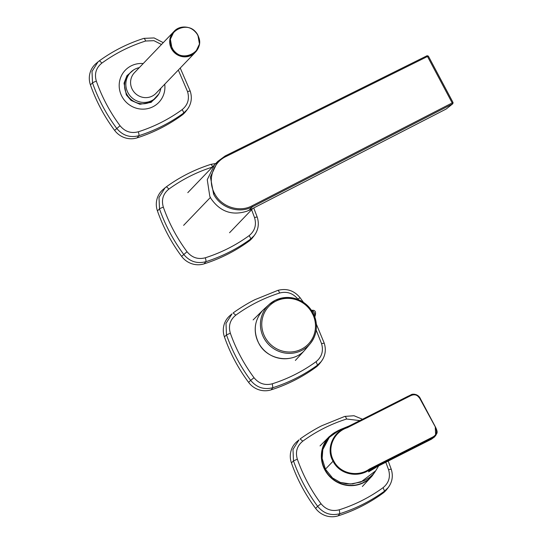 <?xml version="1.0" encoding="UTF-8"?>
<svg xmlns="http://www.w3.org/2000/svg" width="543" height="543" viewBox="0 0 543 543"><rect width="100%" height="100%" fill="white"/><g stroke="black" fill="none" stroke-linecap="round" stroke-linejoin="round"><path stroke-width="0.81" d="M165.018 187.858L163.022 189.555A20.274 19.596 43.8 0 0 157.436 210.888A165.866 160.28 43.8 0 0 181.627 256.384A20.274 19.596 43.8 0 0 204.12 263.85A165.866 160.28 43.8 0 0 248.877 241.241A20.274 19.596 43.8 0 0 252.665 237.576L254.273 235.519L250.54 239.124C236.938 248.986 222.039 256.513 205.851 261.699C197.014 263.993 189.616 261.536 183.656 254.334C173.305 240.339 165.255 225.196 159.506 208.912L159.004 197.442L165.018 187.858L166.124 186.982A3.577 0.869 53.9 0 1 166.138 186.975A3.577 0.869 53.9 0 1 168.805 189.154C163.036 193.878 161.217 199.892 163.355 207.195C168.982 223.166 176.875 238.01 187.03 251.728C191.93 257.654 198.019 259.676 205.295 257.789C221.171 252.712 235.777 245.334 249.108 235.655A3.577 0.943 54 0 1 250.54 239.124L248.877 241.241M212.612 167.027C196.797 172.029 182.197 179.407 168.805 189.154M249.108 235.655C254.857 230.951 256.669 224.938 254.552 217.614L251.599 209.747M255.984 232.899L254.273 235.519M335.771 431.916A28.928 27.951 43.8 0 0 327.992 438.296A28.928 27.951 43.8 0 0 332.14 478.397A28.928 27.951 43.8 0 0 372.179 475.627A28.928 27.951 43.8 0 0 373.923 473.299M349.638 425.766L340.156 429.635L329.323 437.346L322.807 449.57L322.155 458.414L325.433 469.159L333.049 461.224C339.68 474.677 358.068 478.084 369.491 469.81L369.288 469.111C358.163 477.243 340.162 474.012 333.68 460.844L333.049 461.224C325.291 448.063 334.02 431.074 346.855 427.239L347.276 427.721C334.047 431.895 326.377 448.09 333.68 460.844M322.162 458.455L325.42 469.179L332.554 477.969L340.264 482.401L350.513 483.989L360.844 482.082L375.736 470.74L378.654 465.88M408.607 396.614L408.465 396.03L408.607 396.614L408.465 396.03L363.043 418.979M420.465 398.99L416.515 394.768L410.881 394.931L354.579 423.255M431.054 438.832L431.413 439.192L431.054 438.832L431.413 439.192L377.433 466.512M376.319 467.102L376.72 466.885M386.012 462.127L385.381 461.91L386.012 462.127M369.288 469.111L432.092 437.38L432.303 438.079L431.413 439.192L435.669 435.635L432.303 438.079L369.491 469.81L369.111 470.666L377.568 466.396M432.092 437.38C436.518 435.262 437.583 431.977 435.276 427.538L435.669 435.635M435.662 435.642C436.565 433.124 438.459 433.416 435.649 427.382L420.54 398.969C418.463 393.818 412.266 393.478 410.868 394.931L409.666 395.453M340.264 482.401L346 483.745L352.597 483.908L363.953 480.806L369.769 477.29L373.048 474.31L375.356 471.338M339.022 430.137L333.226 433.694L328.691 438.072L325.182 443.373L322.8 449.563L322.155 458.414M290.919 358.068A28.928 27.951 -136.2 0 1 258.644 342.993A28.928 27.951 -136.2 0 1 255.685 324.266M311.336 311.641L312.103 311.254L313.915 314.662L313.08 314.913A27.306 26.383 -136.2 0 1 301.399 349.217A27.306 26.383 -136.2 0 1 264.991 337.135A27.306 26.383 -136.2 0 1 275.851 301.168A27.306 26.383 -136.2 0 1 311.336 311.641L313.08 314.913M314.73 316.684L315.042 316.284C315.015 313.399 313.963 311.431 311.899 310.379M217.729 161.454L214.539 164.787L207.256 179.679L209.808 196.362L210.976 198.562C220.091 211.675 232.071 215.89 246.922 211.207L249.135 210.182L252.359 206.822L452.672 103.835L427.09 55.732L225.114 155.99L217.763 161.42L210.399 176.916L213.603 194.102C220.492 207.888 238.988 214.023 252.19 206.91L252.081 205.811L452.387 102.824M427.701 56.397L225.895 156.567C212.659 162.696 207.229 180.466 214.594 193.512C221.286 206.903 239.307 212.815 252.081 205.811M446.19 109.014L248.877 210.46L446.19 109.014L452.814 103.747L453.059 102.552L428.373 56.126L427.11 55.719L225.304 155.889L217.763 161.42M246.922 211.207L249.135 210.182M452.814 103.747L446.468 108.79M249.495 210.141L250.167 209.795M249.128 210.195L249.997 209.883M197.91 35.247L199.471 44.044L195.684 51.952C199.98 46.969 200.72 41.397 197.91 35.241L197.835 35.091C193.566 26.281 180.466 24.17 174.154 31.297L173.597 31.874A14.919 14.417 43.8 0 0 172.762 50.777A14.919 14.417 43.8 0 0 191.34 55.325A14.919 14.417 43.8 0 0 195.127 52.528L191.896 54.748C183.643 57.931 177.011 55.732 172.009 48.144A14.919 14.417 -136.2 0 1 171.927 48.001L170.366 39.205L174.154 31.297L177.941 28.501C186.195 25.317 192.826 27.517 197.828 35.098L197.74 35.302C207.161 51.571 180.276 64.963 172.253 48.001L172.179 47.852C162.757 31.582 189.65 18.191 197.666 35.159L197.828 35.098A14.919 14.417 -136.2 0 1 197.903 35.241M195.256 52.393L156.017 93.294A14.919 14.417 -136.2 0 1 152.237 96.097A14.919 14.417 -136.2 0 1 133.653 91.55A14.919 14.417 -136.2 0 1 134.494 72.647L173.733 31.738M98.025 61.854L96.03 63.551A20.274 19.596 43.8 0 0 90.437 84.891A165.866 160.28 43.8 0 0 114.627 130.388A20.274 19.596 43.8 0 0 137.121 137.854A165.866 160.28 43.8 0 0 181.885 115.238A20.274 19.596 43.8 0 0 185.672 111.573L187.281 109.516L183.548 113.127C169.939 122.983 155.047 130.51 138.859 135.702C130.015 137.99 122.616 135.533 116.664 128.331C106.313 114.335 98.263 99.199 92.507 82.909L92.005 71.445L98.025 61.854L99.131 60.986A3.577 0.869 -126.1 0 0 99.131 60.986L98.039 61.848M161.488 44.499L153.94 40.671L145.619 41.024C129.804 46.033 115.204 53.411 101.806 63.158C96.036 67.875 94.224 73.889 96.362 81.199C101.989 97.17 109.883 112.014 120.037 125.725C124.938 131.657 131.026 133.673 138.302 131.793C154.178 126.716 168.778 119.338 182.109 109.659C187.851 104.962 189.67 98.948 187.559 91.618L178.314 70.061M188.991 106.903L187.281 109.516C191.36 103.944 192.337 97.801 190.213 91.095L180.228 68.058M164.739 84.206A23.24 22.46 -136.2 0 1 158.827 102.396A23.24 22.46 -136.2 0 1 122.284 97.102A23.24 22.46 -136.2 0 1 125.284 70.217A23.24 22.46 -136.2 0 1 143.216 63.551M160.83 88.278A17.899 17.295 -136.2 0 1 156.364 97.245A17.899 17.295 -136.2 0 1 128.223 93.172A17.899 17.295 -136.2 0 1 130.53 72.463A17.899 17.295 -136.2 0 1 139.3 67.631M338.113 515.85A165.866 160.28 43.8 0 0 382.869 493.234A20.274 19.596 43.8 0 0 386.657 489.576L388.265 487.512L384.532 491.123C370.93 500.985 356.032 508.513 339.843 513.698C330.999 515.993 323.601 513.535 317.648 506.334L321.022 503.728C325.922 509.653 332.011 511.676 339.287 509.789L339.843 513.698L338.113 515.85A20.274 19.596 43.8 0 1 315.612 508.384A165.866 160.28 43.8 0 1 291.421 462.887A20.274 19.596 43.8 0 1 297.014 441.547L299.023 439.844M382.869 493.234L384.532 491.123L383.093 487.655C369.674 497.388 355.074 504.766 339.287 509.789M383.093 487.655C388.836 482.965 390.655 476.951 388.544 469.614L385.801 462.263M362.507 419.25L353.982 415.728L344.805 416.406C345.273 416.257 345.877 417.126 346.604 419.02C330.789 424.035 316.189 431.407 302.797 441.154C297.021 445.878 295.209 451.891 297.347 459.195C302.974 475.166 310.868 490.01 321.022 503.728M389.976 484.899L388.272 487.505C392.345 481.94 393.322 475.804 391.198 469.098L388.204 461.048M388.544 469.614L391.15 469.193M315.612 508.384L317.648 506.334C307.297 492.338 299.247 477.195 293.491 460.912L297.347 459.195M300.116 438.982L302.797 441.154M291.421 462.887L293.491 460.912L292.989 449.441L299.01 439.857M271.113 389.854A165.866 160.28 43.8 0 0 315.877 367.238A20.274 19.596 43.8 0 0 319.664 363.572L321.266 361.516L317.533 365.12C303.931 374.982 289.039 382.51 272.851 387.702C264.007 389.989 256.608 387.532 250.649 380.331L254.029 377.724C258.93 383.657 265.018 385.673 272.294 383.786L272.851 387.702L271.113 389.854A20.274 19.596 43.8 0 1 248.619 382.387A165.866 160.28 43.8 0 1 224.429 336.891A20.274 19.596 43.8 0 1 230.015 315.551L232.024 313.847M315.877 367.238L317.533 365.127L316.101 361.658C302.682 371.385 288.075 378.763 272.294 383.786M316.101 361.658C321.843 356.961 323.662 350.948 321.551 343.617L316.175 330.076M298.209 299.532L297.869 299.084L300.007 297.774M303.408 302.281L300.055 297.679C294.109 290.546 286.718 288.102 277.88 290.362L277.806 290.41C278.281 290.254 278.878 291.129 279.604 293.023C263.796 298.032 249.189 305.41 235.798 315.157C230.028 319.875 228.216 325.888 230.347 333.198C235.974 349.169 243.868 364.014 254.029 377.724M322.976 358.903L321.266 361.516M321.551 343.617L324.157 343.196M316.345 324.13L324.205 343.095C326.329 349.801 325.352 355.943 321.273 361.502M248.619 382.387L250.649 380.331C240.305 366.335 232.248 351.199 226.499 334.909L230.347 333.198M233.123 312.985L235.798 315.157M224.429 336.891L226.499 334.909L225.997 323.438L232.01 313.854M210.813 164.407A3.577 0.855 72.4 0 1 210.888 164.366A3.577 0.855 72.4 0 1 212.551 166.857M254.552 217.614A3.577 0.394 -19.1 0 1 257.206 217.098L253.737 207.962M157.436 210.888L159.506 208.912A3.577 0.468 -19.4 0 1 163.355 207.195M205.295 257.789A3.577 0.781 72.3 0 1 205.851 261.699L204.12 263.85M181.627 256.384L187.03 251.728M362.364 486.514L372.206 475.851A29.098 28.121 -136.2 0 1 371.297 476.883A29.098 28.121 -136.2 0 1 331.386 478.173A29.098 28.121 -136.2 0 1 327.755 438.296A29.098 28.121 -136.2 0 1 329.302 436.599L320.051 445.918M376.129 467.367L368.582 471.86L369.111 470.666M349.135 425.99L409.666 395.508L410.087 395.99C414.418 393.682 417.777 394.734 420.167 399.125L435.567 427.395M346.162 427.504L363.05 418.972M347.276 427.721L410.087 395.99M313.895 314.702A28.453 27.496 -136.2 0 1 310.155 343.76A28.453 27.496 -136.2 0 1 301.732 350.445A28.453 27.496 -136.2 0 1 265.737 341.018A28.453 27.496 -136.2 0 1 269.179 304.453A28.453 27.496 -136.2 0 1 275.104 300.374M264 309.164L269.179 304.453L275.125 300.36A28.453 27.496 -136.2 0 1 312.062 311.254M213.603 194.102L214.594 193.512M225.895 156.567L225.284 155.902M209.808 196.362L210.372 197.476L183.622 225.352M210.372 197.476L210.976 198.562M191.475 55.189C183.303 58.359 176.706 56.214 171.669 48.761A14.919 14.417 -136.2 0 1 171.581 48.592M90.437 84.891L92.507 82.909A3.577 0.468 -19.4 0 1 96.362 81.199M101.806 63.158A3.577 0.869 -126.1 0 0 99.145 60.972C112.829 51.022 127.741 43.488 143.895 38.37A3.577 0.855 -107.6 0 0 143.82 38.41M145.619 41.024A3.577 0.855 -107.6 0 0 143.895 38.37L154.083 37.935L163.267 42.646M114.627 130.388L120.037 125.732M137.121 137.854L138.859 135.702A3.577 0.781 -107.7 0 0 138.302 131.793M187.559 91.618A3.577 0.394 -19.1 0 1 190.213 91.095M181.885 115.238L183.548 113.127A3.577 0.943 -126 0 0 182.109 109.659M133.68 69.891L126.919 75.708L124.028 83.222L126.322 94.896L131.046 100.394L139.918 104.27L151.185 102.335L158.8 93.993M130.53 72.463L129.248 73.807A17.899 17.295 43.8 0 0 126.933 94.509A17.899 17.295 43.8 0 0 155.081 98.588L156.364 97.245M359.839 420.594L346.604 419.02M297.869 299.084C292.949 293.186 286.86 291.163 279.604 293.023M165.031 187.844L166.138 186.975C179.821 177.018 194.74 169.484 210.888 164.366L215.781 163.491M254.273 235.506C258.353 229.94 259.33 223.804 257.206 217.098M372.206 475.851L374.853 472.084M337.4 430.966L329.302 436.599M349.651 425.766L354.593 423.241M434.78 436.748L431.386 439.233L376.462 466.98M325.42 469.179L332.533 477.983L340.285 482.435M375.505 471.107L375.736 470.74M306.51 348.117L304.575 350.364C292.351 364.177 266.925 360.104 258.638 342.993C253.018 330.972 254.409 320.071 262.812 310.297L264.977 308.275M304.528 350.418L295.365 360.443M262.758 310.352L253.126 319.922M275.125 300.36C289.989 294.449 302.315 298.08 312.103 311.254L313.915 314.662C318.198 325.243 316.942 334.943 310.155 343.76L305.661 349.129M311.499 310.318L312.028 310.311C315.259 309.931 316.264 311.92 315.042 316.277M187.79 192.663L214.539 164.787M229.56 232.73L252.909 208.39M344.88 416.366L322.067 425.617C314.73 429.119 304.25 435.839 300.13 438.975M277.887 290.362L255.067 299.614C247.737 303.116 237.257 309.836 233.137 312.972"/></g></svg>
